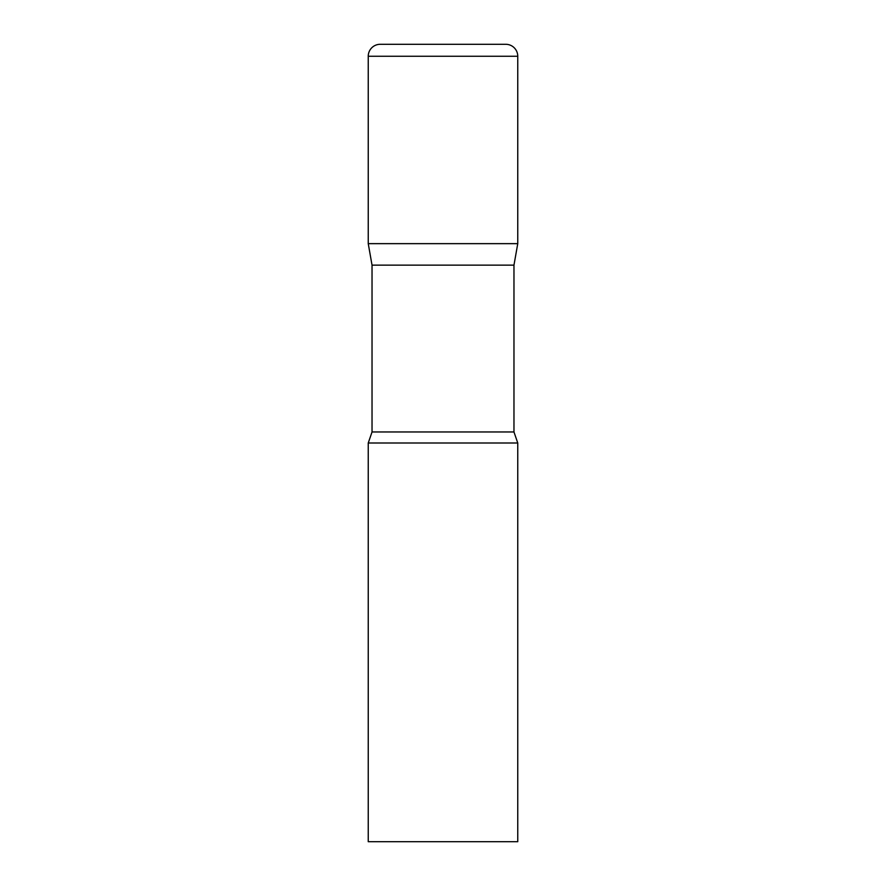 <?xml version="1.0" encoding="UTF-8"?>
<svg xmlns="http://www.w3.org/2000/svg" width="886" height="886" viewBox="0 0 886 886"><rect width="100%" height="100%" fill="white"/><g stroke="black" fill="none" stroke-linecap="round" stroke-linejoin="round"><path stroke-width="1.33" d="M513.969 265.135L513.969 431.969L372.031 431.969L372.031 265.135L513.969 265.135L517.756 243.65L368.244 243.65L517.756 243.65L517.756 56.261A11.961 11.961 0 0 0 505.795 44.3L380.205 44.3A11.961 11.961 0 0 0 368.244 56.261L517.756 56.261M372.031 265.135L368.244 243.65L368.244 56.261M443 443L368.244 443L368.244 841.7L517.756 841.7L517.756 443L443 443M372.031 431.969L368.244 443M513.969 431.969L517.756 443"/></g></svg>
